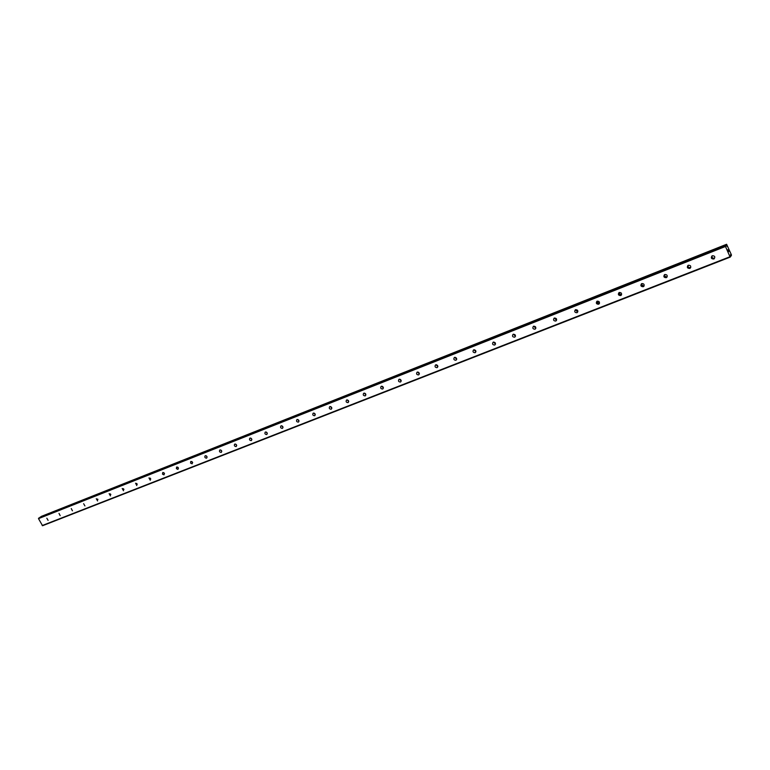 <?xml version="1.0" encoding="UTF-8"?>
<svg xmlns="http://www.w3.org/2000/svg" width="770" height="770" viewBox="0 0 770 770"><rect width="100%" height="100%" fill="white"/><g stroke="black" fill="none" stroke-linecap="round" stroke-linejoin="round"><path stroke-width="1.16" d="M730.499 254.716L730.951 256.16L729.979 256.737L725.475 246.477L726.052 244.995L726.957 246.362L726.611 244.273L731.404 254.812L731.346 255.621L730.499 254.716M713.78 258.999C711.336 258.961 710.739 257.94 711.981 255.948L712.346 255.756C714.781 255.804 715.388 256.824 714.146 258.807L713.78 258.999M714.146 258.807L714.435 258.162C712.645 258.402 711.827 257.671 711.99 255.948M689.756 268.432C687.35 268.374 686.763 267.373 687.985 265.409L688.332 265.236C690.729 265.284 691.316 266.295 690.103 268.249L689.756 268.432M690.748 267.431L690.459 267.575C688.688 267.816 687.88 267.075 688.053 265.371M666.233 277.672C663.875 277.604 663.297 276.603 664.491 274.678L664.818 274.505C667.176 274.572 667.763 275.564 666.57 277.498L666.233 277.672M667.205 276.7L666.993 276.796C665.241 277.017 664.452 276.286 664.616 274.601M643.22 286.709C640.89 286.632 640.322 285.641 641.497 283.745L641.805 283.581C644.124 283.658 644.702 284.64 643.537 286.546L643.22 286.709M644.153 285.766L644.018 285.824C642.296 286.036 641.516 285.304 641.679 283.639M620.668 295.565C618.387 295.468 617.819 294.486 618.974 292.619L619.273 292.465C621.554 292.552 622.122 293.534 620.976 295.401L620.668 295.565M621.582 294.641L621.515 294.669C619.821 294.872 619.051 294.14 619.205 292.494M598.598 304.227C596.346 304.131 595.788 303.159 596.914 301.32L597.202 301.166C599.445 301.262 600.013 302.235 598.887 304.083L598.598 304.227M599.484 303.322L599.474 303.332C597.809 303.524 597.058 302.803 597.202 301.166M576.961 312.726C574.747 312.61 574.199 311.648 575.306 309.838L575.575 309.694C577.789 309.8 578.347 310.762 577.24 312.582L576.961 312.726M577.837 311.831L575.633 309.675M555.767 321.042C553.591 320.926 553.043 319.974 554.13 318.183L554.39 318.048C556.566 318.164 557.114 319.117 556.036 320.907L555.767 321.042M556.623 320.156L554.506 318.01M534.996 329.204C532.85 329.079 532.311 328.136 533.379 326.364L533.629 326.239C535.766 326.364 536.315 327.308 535.256 329.069L534.996 329.204M535.833 328.318L533.793 326.182L535.833 328.328M514.639 337.193C512.522 337.058 511.992 336.124 513.032 334.392L513.272 334.267C515.38 334.392 515.919 335.335 514.88 337.067L514.639 337.193M515.457 336.326L513.484 334.199M494.677 345.037C492.598 344.893 492.069 343.969 493.089 342.255L493.32 342.14C495.399 342.275 495.928 343.199 494.908 344.912L494.677 345.037M495.476 344.161L493.58 342.063M475.1 352.718C473.05 352.573 472.52 351.659 473.521 349.965L473.743 349.85C475.793 349.994 476.322 350.918 475.321 352.602L475.1 352.718M475.889 351.851L474.06 349.772M455.898 360.254C453.877 360.11 453.357 359.195 454.339 357.53L454.55 357.424C456.572 357.569 457.091 358.483 456.119 360.148L455.898 360.254M456.668 359.388L454.906 357.338M437.062 367.656C435.079 367.492 434.559 366.597 435.522 364.951L435.724 364.845C437.716 365.009 438.226 365.904 437.273 367.55L437.062 367.656M437.822 366.78L436.118 364.759M418.582 374.913C416.628 374.749 416.118 373.854 417.051 372.228L417.253 372.131C419.207 372.295 419.717 373.19 418.784 374.807L418.582 374.913M419.323 374.028L417.686 372.045M400.448 382.036C398.514 381.862 398.013 380.977 398.937 379.379L399.12 379.283C401.055 379.446 401.555 380.332 400.641 381.939L400.448 382.036M401.18 381.14L399.592 379.196M382.642 389.023C380.746 388.84 380.245 387.964 381.15 386.386L381.323 386.299C383.229 386.473 383.73 387.349 382.834 388.927L382.642 389.023M383.364 388.128L381.833 386.213M365.173 395.886C363.296 395.703 362.795 394.827 363.681 393.278L363.854 393.191C365.731 393.364 366.231 394.24 365.346 395.799L365.173 395.886M365.875 394.972L364.403 393.104M348.011 402.623C346.163 402.431 345.672 401.574 346.539 400.034L346.702 399.948C348.56 400.14 349.051 400.997 348.184 402.537L348.011 402.623M348.704 401.699L347.289 399.88M331.158 409.236C329.339 409.043 328.848 408.187 329.704 406.675L329.868 406.589C331.687 406.781 332.178 407.638 331.331 409.159L331.158 409.236M331.841 408.302L330.474 406.531M314.612 415.733C312.812 415.54 312.331 414.693 313.169 413.192L313.323 413.115C315.123 413.307 315.604 414.154 314.776 415.656L314.612 415.733M315.276 414.789L313.967 413.067M298.356 422.114C296.585 421.922 296.103 421.075 296.922 419.602L297.066 419.525C298.847 419.727 299.318 420.564 298.51 422.047L298.356 422.114M299.01 421.161L297.749 419.486M282.378 428.389C280.636 428.187 280.164 427.35 280.954 425.897L281.108 425.82C282.85 426.022 283.331 426.859 282.532 428.312L282.378 428.389M283.023 427.417L281.82 425.791M266.69 434.55C264.967 434.347 264.495 433.52 265.275 432.076L265.419 432.008C267.142 432.211 267.614 433.038 266.834 434.482L266.69 434.55M267.315 433.558L266.16 431.989M251.261 440.613C249.557 440.401 249.095 439.583 249.865 438.159L250 438.092C251.694 438.303 252.165 439.121 251.395 440.546L251.261 440.613M251.877 439.603L250.77 438.092M236.101 446.561C234.417 446.35 233.955 445.532 234.706 444.126L234.84 444.069C236.515 444.28 236.987 445.089 236.236 446.494L236.101 446.561M236.698 445.532L235.649 444.088M221.192 452.414C219.537 452.192 219.075 451.393 219.816 450.007L219.941 449.94C221.596 450.161 222.058 450.96 221.327 452.356L221.192 452.414M221.77 451.364L220.778 449.978M206.533 458.169C204.907 457.948 204.445 457.149 205.167 455.782L205.292 455.715C206.928 455.936 207.38 456.735 206.658 458.111L206.533 458.169M207.101 457.091L206.158 455.782M192.125 463.829L190.546 463.078L190.767 461.461L192.462 462.144L192.125 463.829M192.673 462.731L191.788 461.48M177.947 469.392L176.388 468.651L176.6 467.043L178.274 467.727L177.947 469.392M178.476 468.266L177.658 467.092M164.01 474.869L162.47 474.128L162.778 472.482L164.328 473.223L164.01 474.869M164.51 473.714L163.75 472.626M150.294 480.259L148.966 477.939L150.294 480.259M150.776 479.065L150.073 478.064M136.8 485.552L135.578 483.204L136.8 485.552M137.252 484.32L136.627 483.416M123.518 490.769L122.209 488.488L123.518 490.769M123.941 489.499L123.392 488.69M110.447 495.899L109.148 493.637L110.447 495.899M110.841 494.571L110.37 493.897M97.588 500.952L96.289 498.71L97.588 500.952M97.925 499.557L97.569 499.027M84.921 505.928L83.641 503.696L84.921 505.928M72.447 510.818L71.264 508.566L72.447 510.818M60.176 515.64L59.001 513.407L60.176 515.64M48.087 520.385L46.826 518.21L48.087 520.385M365.76 394.134L365.192 393.412M383.325 387.445L382.488 386.405M401.18 380.582L400.14 379.312M419.352 373.565L418.139 372.103M437.861 366.405L436.494 364.778M456.716 359.099L455.205 357.338M475.927 351.63L474.272 349.753M495.514 344.026L493.724 342.044M515.476 336.249L513.561 334.19M556.479 320.195L554.458 318.154M577.529 311.908L575.556 309.973M599.002 303.438L597.106 301.647M620.899 294.785L619.109 293.178M643.21 285.94L641.612 284.563M665.944 276.882L664.645 275.824M689.025 267.546L688.322 267.007M40.281 517.065L726.062 244.995L40.271 517.065L38.5 518.634L42.562 525.727L730.268 257.084M41.253 516.68L726.476 244.571M726.611 244.273L41.253 516.497M727.891 249.827L728.218 250.577L727.881 249.827M728.199 250.597L727.823 249.75L728.478 250.231M728.651 251.636L728.786 251.136M38.5 518.634L725.475 246.477M42.177 525.554L729.979 256.737M38.558 518.181L725.359 245.89M41.282 516.41L726.466 244.465M598.887 304.083L599.349 303.601M620.976 295.401L621.477 294.872M643.537 286.546L644.076 285.949M666.57 277.498L667.147 276.825M690.103 268.249L690.719 267.498"/></g></svg>
